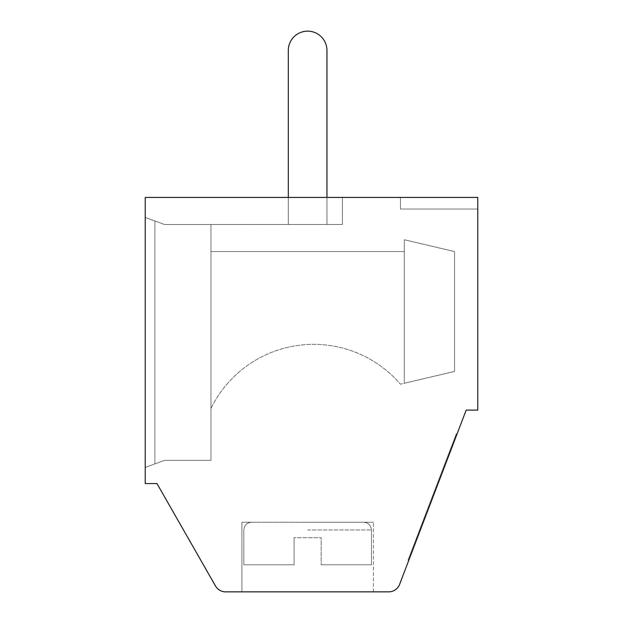 <?xml version="1.0" encoding="UTF-8"?>
<svg xmlns="http://www.w3.org/2000/svg" width="623" height="623" viewBox="0 0 623 623"><rect width="100%" height="100%" fill="white"/><g stroke="black" fill="none" stroke-linecap="round" stroke-linejoin="round"><path stroke-width="0.47" stroke-dasharray="3.12 2.34" d="M294.103 564.781L243.827 564.781L294.103 564.781L294.103 537.711L321.164 537.711L294.103 537.711L321.164 537.711L294.103 537.711L294.103 564.781L243.827 564.781L294.103 564.781L294.103 537.711L294.103 564.781M454.572 371.44L454.572 251.56L454.572 371.44L400.418 384.181A114.367 114.367 0 0 0 210.963 408.439L210.963 251.552L404.304 251.552L404.304 383.262L404.304 239.738L454.572 251.56L404.304 239.738L404.304 383.262L454.572 371.44L400.418 384.181A114.367 114.367 0 0 0 210.963 408.439A114.367 114.367 0 0 1 400.418 384.181L454.572 371.44L454.572 251.56L404.304 239.738L454.572 251.56L454.572 371.44M400.441 197.429L400.441 209.024L477.779 209.024L477.779 197.429L400.441 197.429L477.779 197.429L477.779 209.024L400.441 209.024L400.441 197.429L477.779 197.429L477.779 209.024L477.779 197.429L400.441 197.429L400.441 209.024L400.441 197.429M210.963 251.552L404.304 251.552L210.963 251.552L210.963 408.439A114.367 114.367 0 0 1 400.418 384.181L404.304 383.262L404.304 251.552L210.963 251.552M145.221 217.458L164.558 224.498L145.221 217.458L145.221 197.429L145.221 483.58L156.98 483.58L215.519 586.009A11.603 11.603 0 0 0 225.596 591.85L388.752 591.85A11.603 11.603 0 0 0 399.592 584.39L466.175 410.105L477.779 410.105L477.779 197.429L145.221 197.429L342.432 197.429L145.221 197.429L342.432 197.429L145.221 197.429L145.221 467.414L154.893 463.894L154.893 220.978L164.558 224.498L342.432 224.482L342.432 197.429L342.432 224.482L164.558 224.498L145.221 217.458L145.221 467.414L145.221 197.429L145.221 217.458L164.558 224.498L210.963 224.498L164.558 224.498L145.221 217.458L154.893 220.978L154.893 463.894L164.558 460.374L210.963 460.374L210.963 224.498L164.558 224.498L154.893 220.978L164.558 224.498L210.963 224.498L164.558 224.498L210.963 224.498L210.963 460.374L210.963 224.482L210.963 460.374L164.558 460.374L154.893 463.894L154.893 220.978L154.893 463.894L145.221 467.414L145.221 217.458M321.164 564.781L371.44 564.781L321.164 564.781L321.164 537.711L321.164 564.781L321.164 537.711L321.164 564.781L371.44 564.781L321.164 564.781M326.966 50.486L326.966 224.482L326.966 197.429L326.966 224.482L288.301 224.482L288.301 197.429L288.301 224.482L326.966 224.482L288.301 224.482L326.966 224.482L326.966 50.486A19.336 19.336 0 0 0 307.63 31.15A19.336 19.336 0 0 0 288.301 50.486L288.301 224.482L288.301 50.486A19.336 19.336 0 0 1 307.63 31.15A19.336 19.336 0 0 1 326.966 50.486A19.336 19.336 0 0 0 307.63 31.15A19.336 19.336 0 0 0 288.301 50.486M241.895 522.245L373.372 522.245L241.895 522.245L373.372 522.245L241.895 522.245L241.895 591.85L373.372 591.85L241.895 591.85L373.372 591.85L241.895 591.85L241.895 522.245M307.63 522.245L363.7 522.245L307.63 522.245M408.735 560.451L457.033 434.044L408.735 560.451L408.01 560.178L456.309 433.772L408.01 560.178L408.735 560.451M417.317 537.992L452.734 445.297L413.026 549.213L412.301 548.941L413.026 549.213L412.301 548.941L452.018 445.001L412.301 548.941L413.026 549.213L417.317 537.992L416.592 537.719M452.734 445.297L452.01 445.017L452.734 445.281L413.026 549.213L452.734 445.281L452.018 445.001M373.372 591.85L373.372 522.245L373.372 591.85M145.221 467.414L164.558 460.374L145.221 467.414M342.432 224.482L342.432 197.429L342.432 224.482L210.963 224.482L342.432 224.482M424.107 518.056L444.495 464.68L424.107 518.056L424.824 518.328L420.533 529.566L419.809 529.293M457.033 434.044L456.309 433.772L457.033 434.044M400.441 209.024L477.779 209.024L400.441 209.024M210.963 460.374L164.558 460.374L210.963 460.374M420.533 529.566L445.219 464.96L444.495 464.68M430.727 502.886L430.01 502.605L430.727 502.886M448.435 456.534L447.719 456.254M445.219 464.96L424.824 518.328M440.928 476.198L440.204 475.917M435.025 491.648L434.301 491.368L435.025 491.648M404.304 239.738L404.304 383.262L404.304 239.738M307.63 529.978L371.44 529.978L307.63 529.978M371.44 564.781L371.44 529.978C370.981 525.282 368.403 522.705 363.7 522.245C368.403 522.705 370.981 525.282 371.44 529.978L371.44 564.781M243.827 564.781L243.827 529.978C244.286 525.282 246.864 522.705 251.56 522.245C246.864 522.705 244.286 525.282 243.827 529.978L243.827 564.781"/><path stroke-width="0.93" d="M326.966 50.486L326.966 197.429L326.966 50.486A19.336 19.336 0 0 0 307.63 31.15A19.336 19.336 0 0 0 288.301 50.486L288.301 197.429L288.301 50.486M388.752 591.85L225.596 591.85A11.603 11.603 0 0 1 215.519 586.009L156.98 483.58L145.221 483.58L145.221 197.429L477.779 197.429L477.779 410.105L466.175 410.105L399.592 584.39A11.603 11.603 0 0 1 388.752 591.85"/></g></svg>
